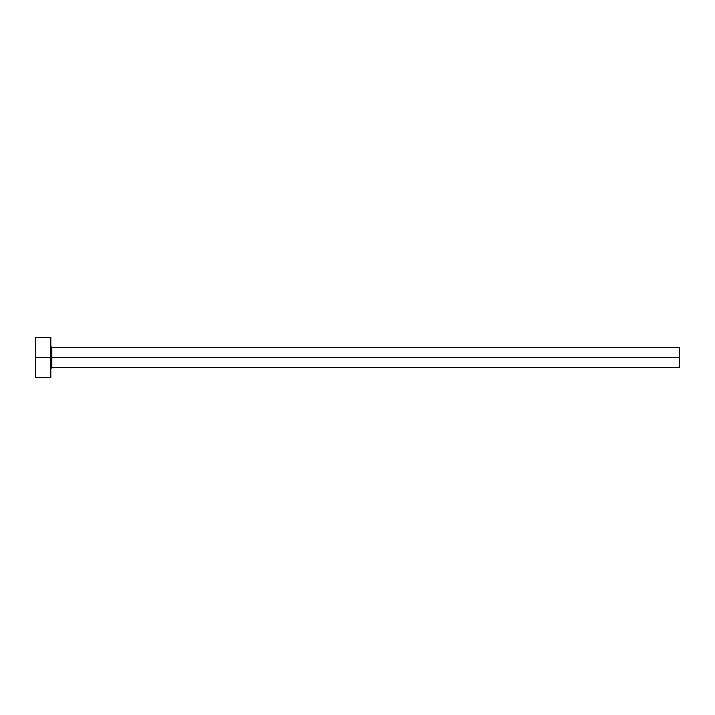 <?xml version="1.0" encoding="UTF-8"?>
<svg xmlns="http://www.w3.org/2000/svg" width="715" height="715" viewBox="0 0 715 715"><rect width="100%" height="100%" fill="white"/><g stroke="black" fill="none" stroke-linecap="round" stroke-linejoin="round"><path stroke-width="1.07" d="M50.828 377.609L50.837 357.5L679.25 357.5L679.25 367.555L679.25 357.5L51.838 357.5L51.838 347.445L51.838 357.5L50.828 357.5M50.828 368.565L51.838 367.555L51.838 357.5L51.838 367.555L679.25 367.555M35.75 377.609L35.75 337.391L35.75 377.609L50.837 377.609L50.837 357.5L35.75 357.5L50.837 357.5L50.828 337.391M35.75 337.391L50.837 337.391L50.837 357.5M679.25 357.5L679.25 347.445L679.25 357.5M679.25 347.445L51.838 347.445L50.828 346.435"/></g></svg>
